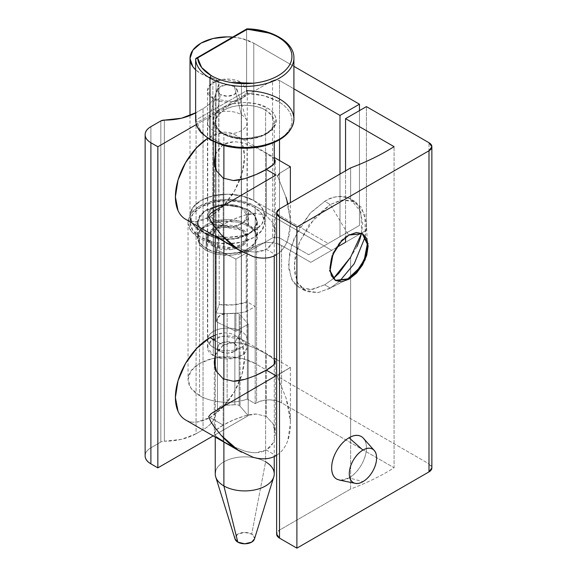 <?xml version="1.0" encoding="UTF-8"?>
<svg xmlns="http://www.w3.org/2000/svg" width="577" height="577" viewBox="0 0 577 577"><rect width="100%" height="100%" fill="white"/><g stroke="black" fill="none" stroke-linecap="round" stroke-linejoin="round"><path stroke-width="0.43" stroke-dasharray="2.88 2.16" d="M213.288 98.681L213.288 223.919L231.629 227.021L243.047 222.873L247.281 215.791L241.446 207.662L241.446 82.424L247.281 90.553L243.047 97.636L231.629 101.776L213.288 98.681L207.46 90.553L211.687 83.463L223.111 79.323L241.446 82.424L241.446 207.662C237.558 205.412 232.863 204.294 227.367 204.294C221.871 204.294 217.176 205.412 213.288 207.662C209.401 209.905 207.46 212.617 207.46 215.791C207.46 218.964 209.401 221.669 213.288 223.919C217.176 226.162 221.871 227.28 227.367 227.28C232.863 227.28 237.558 226.162 241.446 223.919C245.333 221.669 247.281 218.964 247.281 215.791C247.281 212.617 245.333 209.905 241.446 207.662L223.111 204.561L211.687 208.701L207.46 215.791L213.288 223.919L213.288 98.681C209.401 96.431 207.46 93.726 207.46 90.553C207.46 87.372 209.401 84.668 213.288 82.424C217.176 80.174 221.871 79.056 227.367 79.056C232.863 79.056 237.558 80.174 241.446 82.424C245.333 84.668 247.281 87.372 247.281 90.553C247.281 93.726 245.333 96.431 241.446 98.681C237.558 100.925 232.863 102.042 227.367 102.042C221.871 102.042 217.176 100.925 213.288 98.681M223.198 178.127L223.198 236.837L223.198 178.127M182.462 216.93A48.915 28.244 120 0 0 209.985 216.793L223.198 224.417C217.479 227.598 214.5 230.382 214.269 232.791L216.512 236.253L223.198 240.602L223.198 236.844L223.198 240.602L233.288 245.939L244.691 250.36C250.108 251.673 253.945 252.214 256.202 251.976L266.3 249.307L272.993 242.275C274.176 240.53 274.926 237.349 275.229 232.74C274.969 228.29 274.219 225.044 272.986 222.996L266.3 215.719L266.3 153.237L274.248 158.79M273 164.784L275.229 161.048L275.229 232.776L272.986 222.996L266.3 215.719L256.217 213.324L244.828 215.156C236.13 217.897 228.925 220.984 223.198 224.417L209.985 216.793A48.915 28.244 120 0 0 240.977 176.692A48.915 28.244 120 0 0 237.508 136.771A48.915 28.244 120 0 0 209.985 136.915L223.198 144.538L209.985 136.915L207.684 138.321M256.202 375.187L244.706 379.377M182.462 417.633A48.915 28.244 120 0 0 209.985 417.496L223.198 425.119C217.479 428.3 214.5 431.084 214.269 433.493L216.512 436.955L223.198 441.304L223.198 378.829L223.198 441.304L233.288 446.641L244.691 451.063C250.108 452.375 253.945 452.916 256.202 452.678L266.3 450.01L272.993 442.977C274.176 441.232 274.926 438.051 275.229 433.442C274.969 428.992 274.219 425.747 272.986 423.698L266.3 416.421L266.3 353.939L274.248 359.493M275.229 361.772L275.229 433.478L272.986 423.698L266.3 416.421L256.217 414.026L244.828 415.858C236.13 418.599 228.925 421.686 223.198 425.119L209.985 417.496L223.22 406.814L234.442 391.675L241.943 374.386L244.576 357.581L241.943 343.82C240.183 339.94 237.688 337.062 234.442 335.194C231.204 333.318 227.461 332.59 223.22 333.016L215.25 335.035M275.229 361.75L273 365.486M234.861 313.217L227.136 313.585L220.84 314.883L217.428 318.201L216.252 321.764L235.921 331.27L235.921 259.015L235.921 331.27L216.252 321.764L216.252 249.509L235.921 259.015L272.56 237.868L272.56 80.513L279.513 80.513L293.909 88.829L279.513 80.513L279.513 139.778L279.513 80.513L276.037 79.684L272.56 80.513L196.425 124.466L272.56 80.513L272.56 237.868L279.513 237.868L279.513 160.507L279.513 237.868L308.709 254.724L339.997 236.664L339.997 174.038L339.997 236.664L359.464 225.419L328.176 243.487L359.464 225.419L359.464 110.618L359.464 225.419L308.709 254.724L328.176 243.487L253.786 200.536A37.361 21.573 180 0 1 264.389 218.683A37.361 21.573 180 0 1 239.311 236.231A37.361 21.573 180 0 1 200.947 231.038L192.848 224.042L190.006 215.791L192.848 207.532L200.947 200.536L213.072 195.863L227.367 194.218L241.662 195.863L253.786 200.536L261.886 207.532L264.728 215.791L261.886 224.042L253.786 231.038L241.662 235.719L227.367 237.356L213.072 235.719L200.947 231.038A37.361 21.573 180 0 1 190.345 212.891A37.361 21.573 180 0 1 215.423 195.351A37.361 21.573 180 0 1 253.786 200.536L253.786 43.181L293.909 66.348L253.786 43.181L253.786 200.536A37.361 21.573 0 0 0 212.473 196.007A37.361 21.573 0 0 0 190.028 216.534A37.361 21.573 0 0 0 200.947 231.038A37.361 21.573 0 0 0 212.891 235.676L212.891 78.321A9.831 5.676 180 0 1 216.036 79.539C218.488 80.96 219.39 82.648 218.741 84.617L215.214 95.32L215.214 154.694L215.214 95.32C213.519 100.477 209.458 104.906 203.032 108.613L195.625 112.89L196.079 112.623L196.079 433.753L181.524 439.335L164.351 441.232A4.919 2.842 0 0 0 160.824 442.061A4.919 2.842 180 0 1 164.351 441.232L164.351 120.11L164.351 441.232C176.656 441.181 187.237 438.693 196.079 433.753L203.032 429.735L203.032 108.613L196.079 112.623L196.079 433.753L203.032 429.735A44.249 25.547 0 0 0 215.214 416.45L217.428 409.72L220.84 406.403L227.136 405.104A44.249 25.547 0 0 0 234.861 404.737A4.919 2.842 180 0 1 239.166 405.53A4.919 2.842 0 0 0 234.861 404.737L234.861 313.217L227.136 313.585L227.136 405.104A9.831 5.676 0 0 0 217.428 409.72L217.428 318.201L216.252 321.764L216.252 249.509L218.741 241.972L218.741 84.617L218.914 240.905L216.036 236.895A9.831 5.676 0 0 0 212.891 235.676A37.361 21.573 180 0 1 200.947 231.038L192.848 224.042L190.006 215.791L192.848 207.532L200.947 200.536L213.072 195.863L227.367 194.218L241.662 195.863L253.786 200.536L328.176 243.487L308.709 254.724L279.513 237.868L276.037 237.032L272.56 237.868L235.921 259.015L216.252 249.509L218.741 241.972A9.831 5.676 0 0 0 216.036 236.895L216.036 79.539L216.036 236.895L212.891 235.676L212.891 78.321L216.036 79.539L218.914 83.557L215.214 95.32C213.454 100.456 209.393 104.884 203.032 108.613L203.032 429.735C209.393 426.014 213.454 421.578 215.214 416.45L215.214 355.432L215.214 416.45L217.428 409.72L217.428 318.201A9.831 5.676 180 0 1 227.136 313.585L227.136 405.104L234.861 404.737L234.861 313.217A4.919 2.842 180 0 1 239.166 314.011L239.166 405.53A4.919 2.842 180 0 1 240.09 406.266A4.919 2.842 0 0 0 239.166 405.53L239.166 314.011A4.919 2.842 180 0 1 240.09 314.746L240.09 406.266L240.09 314.746L248.225 324.166L248.225 415.685L213.216 435.902L248.225 415.685L240.09 406.266L248.225 415.685L248.225 324.166L235.921 331.27L248.225 324.166L240.09 314.746M223.198 441.304L233.288 446.641L244.691 451.063C253.375 453.536 260.58 453.183 266.3 450.01L276.037 455.628L266.3 450.01C272.019 446.584 274.991 441.059 275.229 433.442M254.32 457.648L239.743 451.214M215.25 355.281L223.198 345.241L215.25 340.654L223.198 345.241C228.918 342.067 236.116 341.714 244.792 344.188L256.238 348.623L266.3 353.939L272.986 358.295L274.991 360.661M223.198 240.602L233.288 245.939L244.691 250.36C253.375 252.834 260.58 252.481 266.3 249.307L276.037 254.926L266.3 249.307C272.019 245.881 274.991 240.357 275.229 232.74M254.32 256.938L239.743 250.512M215.25 154.578L223.198 144.538C228.918 141.358 236.116 141.012 244.792 143.485L256.238 147.921L266.3 153.237L272.986 157.593L274.991 159.959M289.481 167.28L290.325 166.753M290.238 166.861L279.477 173.41L290.375 166.724M277.559 176.072L286.012 197.298L277.559 176.072L279.477 173.41M287.916 204.107L290.245 219.123C290.635 227.526 289.791 234.493 287.728 240.032C285.081 247.014 281.187 251.976 276.037 254.926C281.251 251.933 285.146 246.963 287.728 240.032L290.375 223.205L290.245 219.123L286.012 197.298M185.527 419.919C188.773 421.787 192.509 422.515 196.75 422.097L209.985 417.496A48.915 28.244 120 0 0 240.977 377.394A48.915 28.244 120 0 0 237.508 337.473A48.915 28.244 120 0 0 209.985 337.617M185.527 219.217C188.773 221.085 192.509 221.813 196.75 221.395L209.985 216.793L223.22 206.112L234.442 190.973L241.943 173.684L244.576 156.879L241.943 143.118C240.183 139.237 237.688 136.36 234.442 134.491C231.204 132.616 227.461 131.888 223.22 132.306L209.985 136.915M276.628 359.55L290.368 367.477L276.037 375.75L290.238 367.563L279.477 374.112L277.559 376.774L286.012 398C288.565 406.424 289.979 413.702 290.245 419.825C290.635 428.228 289.791 435.195 287.728 440.734C285.081 447.716 281.187 452.685 276.037 455.628C281.251 452.635 285.146 447.665 287.728 440.734L290.375 423.907L290.245 419.825L286.012 398L277.559 376.774L279.477 374.112L290.375 367.426L290.375 423.907M212.891 78.321A37.361 21.573 180 0 1 200.947 73.69A37.361 21.573 180 0 1 195.625 69.81L200.947 73.69L212.891 78.321M232.618 37.079A37.361 21.573 180 0 1 253.786 43.181L241.662 38.508L232.618 37.079M215.214 154.73L215.214 355.403L215.214 154.73M160.824 442.061L160.824 120.939L160.824 442.061L150.893 447.802A19.661 11.352 0 0 0 145.13 455.83C145.13 452.693 147.048 450.017 150.893 447.802L160.824 442.061M150.893 126.673L150.893 447.802L150.893 126.673M215.25 355.309L216.498 352.28L223.198 345.241L233.303 342.572C235.56 342.334 239.39 342.868 244.792 344.188L256.238 348.623L266.3 353.939L266.3 416.421L256.217 414.026C253.743 413.933 249.949 414.538 244.828 415.858L233.324 420.049L223.198 425.119L216.498 429.757L214.269 433.493L216.512 436.955M214.269 361.779L214.269 433.493M215.25 154.607L216.498 151.578L223.198 144.538L233.303 141.87C235.56 141.632 239.39 142.166 244.792 143.485L256.238 147.921L266.3 153.237L266.3 215.719L256.217 213.324C253.743 213.223 249.949 213.836 244.828 215.156L233.324 219.347L223.198 224.417L216.498 229.055L214.269 232.791L216.512 236.253M241.446 339.319L241.446 230.136L247.281 238.265L243.047 245.355L231.622 249.495L213.288 246.393L213.288 355.576L231.622 358.678L243.047 354.538L247.281 347.448L241.446 339.319C237.558 337.076 232.863 335.951 227.367 335.951C221.871 335.951 217.176 337.076 213.288 339.319C209.401 341.562 207.453 344.274 207.453 347.448C207.453 350.621 209.401 353.333 213.288 355.576C217.176 357.819 221.871 358.944 227.367 358.944C232.863 358.944 237.558 357.819 241.446 355.576C245.333 353.333 247.281 350.621 247.281 347.448C247.281 344.274 245.333 341.562 241.446 339.319L223.111 336.218L211.687 340.365L207.453 347.448L213.288 355.576L213.288 246.393C209.401 244.15 207.453 241.438 207.453 238.265C207.453 235.091 209.401 232.387 213.288 230.136C217.176 227.893 221.871 226.775 227.367 226.775C232.863 226.775 237.558 227.893 241.446 230.136C245.333 232.387 247.281 235.091 247.281 238.265C247.281 241.438 245.333 244.15 241.446 246.393C237.558 248.644 232.863 249.762 227.367 249.762C221.871 249.762 217.176 248.644 213.288 246.393L207.453 238.265L211.687 231.182L223.111 227.035L241.446 230.136L241.446 339.319M248.572 226.025L248.572 209.97L254.428 214.752L257.356 222.21L250.981 232.884L233.779 239.123L216.736 238.402L206.162 234.457L206.162 250.512L216.736 254.457L233.779 255.178L250.981 248.939L257.356 238.265L254.428 230.807L248.572 226.025L237.998 222.08L220.955 221.352L203.753 227.598L197.377 238.265L200.306 245.73L206.162 250.512L206.162 234.457L199.664 228.838L197.377 222.21L199.664 215.589L206.162 209.97L215.892 206.213L227.367 204.9L238.842 206.213L248.572 209.97L255.07 215.589L257.356 222.21L255.07 228.838L248.572 234.457L238.842 238.207L227.367 239.527L215.892 238.207L206.162 234.457L200.306 229.675L197.377 222.21L203.753 211.535L220.955 205.297L237.998 206.025L248.572 209.97L248.572 226.025L238.842 222.275L227.367 220.955L215.892 222.275L206.162 226.025L199.664 231.644L197.377 238.265L199.664 244.893L206.162 250.512L215.892 254.262L227.367 255.582L238.842 254.262L248.572 250.512L255.07 244.893L257.356 238.265L255.07 231.644L248.572 226.025M348.342 234.651L349.035 235.055L348.342 234.651L362.205 233.519L348.342 234.651L330.268 204.547L348.342 234.651L340.488 241.128L332.244 254.111L329.359 270.353L335.172 280.343L329.417 270.815L332.1 254.45L340.401 241.229L348.342 234.651M333.261 278.713L324.7 284.829L330.268 288.038L348.342 278.806L330.268 288.038L339.406 281.41L330.268 288.038L324.7 284.829L333.254 278.705M365.241 236.649L366.359 223.111L361.469 207.193L351.306 200.197L340.077 200.45L330.268 204.547L342.312 199.974L355.829 202.015L364.916 214.384L365.241 236.649M361.62 233.245L360.986 212.134L350.268 198.805L355.829 202.015M350.636 199.022C341.065 195.185 332.424 195.956 324.7 201.337L330.268 204.547L324.7 201.337C329.59 198.517 334.278 196.901 338.778 196.505C343.279 196.101 347.231 196.945 350.636 199.022L350.636 167.9L350.636 199.022C354.574 201.402 357.567 204.684 359.615 208.86L362.681 223.277L361.591 233.231M337.357 479.444A24.58 14.194 120 0 0 349.035 477.907L362.94 481.629L349.035 477.907C353.838 475.131 357.935 470.81 361.325 464.932C364.722 459.054 366.417 453.342 366.417 447.802C366.417 442.256 364.722 438.506 361.325 436.544M219.188 244.424A39.33 22.705 180 0 1 199.555 238.265L199.555 395.62A39.33 22.705 0 0 0 247.338 399.125L247.338 301.98A39.33 22.705 180 0 1 219.188 304.634L219.188 244.424L216.123 252.748A54.079 31.223 0 0 0 246.199 251.478L256.57 245.492C260.025 243.494 264.194 242.499 269.084 242.499C273.967 242.499 278.143 243.494 281.598 245.492L310.794 262.347L331.652 250.31L255.178 206.155L242.419 201.236L227.367 199.505L212.314 201.236L199.555 206.155L191.03 213.519L188.037 222.21L191.03 230.901L199.555 238.265A39.33 22.705 0 0 0 219.188 244.424L219.188 304.634L216.123 312.958A54.079 31.223 0 0 0 246.199 311.688L246.199 251.478L256.57 245.492C264.908 241.597 273.253 241.597 281.598 245.492L310.794 262.347L366.417 230.237L366.417 106.608L366.417 230.237L331.652 250.31L255.178 206.155L255.178 363.503A39.33 22.705 0 0 0 214.795 358.043A39.33 22.705 0 0 0 188.398 376.514A39.33 22.705 0 0 0 199.555 395.62L199.555 238.265A39.33 22.705 180 0 1 188.398 219.159A39.33 22.705 180 0 1 214.795 200.695A39.33 22.705 180 0 1 255.178 206.155L255.178 363.503L428.992 463.858L428.992 142.728L428.992 463.858L255.178 363.503L242.419 358.584L227.367 356.853L212.314 358.584L199.555 363.503L191.03 370.874L188.037 379.565L191.03 388.249L199.555 395.62C205.895 399.277 213.519 401.433 222.412 402.09C231.305 402.739 239.614 401.751 247.338 399.125L247.338 301.98L255.178 306.502L246.199 311.688L246.199 251.478A54.079 31.223 180 0 1 216.123 252.748L216.123 312.958L216.123 252.748L219.188 244.424M340.3 480.288L349.035 477.907A24.58 14.194 120 0 0 364.44 439.645M279.513 208.961L279.513 530.09L350.636 489.022L350.636 436.926L350.636 489.022C366.669 482.999 381.145 475.917 394.077 467.781L394.077 146.659L394.077 467.781L281.598 402.84L281.598 245.492L281.598 402.84C273.253 398.945 264.908 398.945 256.57 402.84L256.57 245.492L256.57 402.84L255.178 403.648L255.178 306.502L255.178 403.648L247.338 399.125L255.178 403.648L256.57 402.84C260.025 400.849 264.194 399.854 269.084 399.854C273.967 399.854 278.143 400.849 281.598 402.84L394.077 467.781C381.152 475.924 366.676 483.007 350.636 489.022L279.513 530.09A9.831 5.676 0 0 0 276.628 534.1L279.513 530.09L279.513 208.961M350.636 436.912L350.636 257.191L350.636 436.912M324.7 284.829L310.866 289.64C306.437 290.08 302.528 289.315 299.138 287.36C295.749 285.406 293.138 282.398 291.298 278.338L288.55 263.956L291.298 246.393L299.138 228.319L310.866 212.502L324.7 201.337L309.863 213.584L294.263 238.135L289.51 253.837L288.817 268.846L292.409 280.494L299.138 287.36L312.655 289.394L324.7 284.829M356.932 246.747L350.636 257.191M345.558 170.828L345.558 237.428L345.558 170.828M431.87 467.868A9.831 5.676 0 0 0 428.992 463.858L431.87 467.868M345.558 242.282L366.417 230.237L345.558 242.282M330.268 288.038L318.215 292.611L304.699 290.57L297.97 283.704L294.378 272.055L295.071 257.046L299.824 241.345L315.424 216.793L330.268 204.547L309.207 224.518L299.037 243.278L294.162 264.857L297.328 282.528L306.697 291.558L317.992 292.647L330.268 288.038M219.188 304.634L233.699 304.829L247.338 301.98L255.178 306.502L246.199 311.688A54.079 31.223 180 0 1 216.123 312.958L219.188 304.634M222.578 107.769L223.963 110.178C233.375 103.716 256.231 103.737 265.608 110.214L267 107.812C257.003 100.896 232.618 100.874 222.578 107.769L232.783 103.853L244.799 102.49L256.815 103.874L267 107.812C271.493 110.402 274.363 113.503 275.604 117.102C276.845 120.701 276.253 124.199 273.83 127.589C271.399 130.986 267.548 133.705 262.261 135.746L244.799 138.819L227.324 135.783C222.03 133.749 218.156 131.037 215.711 127.647C213.266 124.264 212.653 120.766 213.872 117.16C215.091 113.561 217.947 110.459 222.426 107.856L197.63 122.173A47.199 27.249 0 0 0 264.014 145.527A47.199 27.249 0 0 0 278.121 101.386L264.014 95.782L247.374 93.445L197.63 122.173C198.055 126.644 200.269 130.806 204.258 134.65C208.247 138.502 213.562 141.589 220.19 143.925L241.763 147.849L264.014 145.527C271.103 143.695 277.047 141.019 281.85 137.499C286.646 133.972 289.755 130.005 291.161 125.598C292.568 121.192 292.121 116.842 289.813 112.565C287.512 108.281 283.61 104.56 278.121 101.386A47.199 27.249 0 0 0 247.374 93.445L222.578 107.769M293.881 57.073A49.16 28.381 0 0 0 246.595 29.672L247.374 29.225L246.595 29.672A49.16 28.381 180 0 1 293.888 57.159M293.866 117.802A49.16 28.381 0 0 0 279.513 98.977A49.16 28.381 0 0 0 246.595 90.683L195.625 120.117L197.63 122.173L195.625 120.117L246.595 90.683L246.595 29.672L195.625 59.106L195.827 58.472M215.271 474.496A29.499 17.029 180 0 1 232.978 458.275A29.499 17.029 180 0 1 265.608 461.852L251.702 534.1A9.831 5.676 0 0 0 240.825 532.91A9.831 5.676 0 0 0 234.926 538.319M223.963 110.178A29.499 17.029 180 0 1 265.608 110.214L265.608 461.852A29.499 17.029 0 0 0 235.322 457.756A29.499 17.029 0 0 0 215.517 471.604M223.89 442.069L223.89 379.204L223.89 442.069M223.89 241.359L223.89 178.502L223.89 241.359M223.89 145.534L223.89 134.304A29.499 17.029 180 0 1 215.517 119.98A29.499 17.029 180 0 1 223.818 110.257L217.861 115.263L215.25 122.259L217.493 128.772L223.89 134.304L223.89 145.534M273.981 476.176A29.499 17.029 0 0 0 265.608 461.852L265.608 110.214A29.499 17.029 180 0 1 273.981 124.545A29.499 17.029 180 0 1 254.176 138.393A29.499 17.029 180 0 1 223.89 134.304L244.799 139.288L264.158 135.083L271.587 129.327L274.248 122.259L274.248 142.476M254.161 539.755A9.831 5.676 0 0 0 251.702 534.1L265.608 461.852M254.5 538.875L254.58 538.117L251.702 534.1L244.749 532.441L237.796 534.1L234.918 538.117L234.998 538.875M247.374 93.445L246.595 90.683L246.595 29.672L195.625 59.106M279.513 98.977A1.969 1.132 -60 0 1 278.121 101.386M223.818 110.257A1.969 1.14 59.8 0 0 222.426 107.856C213.815 112.407 211.579 119.006 215.711 127.647C223.443 135.429 233.137 139.151 244.799 138.819C256.469 139.129 266.141 135.386 273.83 127.589C277.912 118.941 275.633 112.349 267 107.812L265.608 110.214L271.616 115.234L274.248 122.259C275.106 129.796 261.222 138.805 244.799 138.458C228.341 138.841 214.384 129.818 215.25 122.259L215.25 142.476M220.414 94.563A9.831 5.676 180 0 1 217.955 88.908A9.831 5.676 180 0 1 234.32 86.536L241.273 114.635A19.661 11.352 0 0 0 208.542 119.381A19.661 11.352 0 0 0 213.461 130.69L220.414 94.563L213.461 130.69A19.661 11.352 180 0 1 207.879 121.134A19.661 11.352 180 0 1 221.085 111.902A19.661 11.352 180 0 1 241.273 114.635L241.273 331.393A19.661 11.352 0 0 0 221.085 328.666A19.661 11.352 0 0 0 207.879 337.898A19.661 11.352 0 0 0 213.461 347.448L213.461 130.69L213.461 347.448A19.661 11.352 180 0 1 213.461 331.393A19.661 11.352 180 0 1 241.273 331.393L234.32 343.438A9.831 5.676 0 0 0 220.414 343.438A9.831 5.676 0 0 0 220.414 351.465L213.461 347.448L220.414 351.465L217.536 347.448L220.414 343.438L227.367 341.772L234.32 343.438L237.197 347.448L234.32 351.465L227.367 353.124L220.414 351.465A9.831 5.676 0 0 0 234.32 351.465A9.831 5.676 0 0 0 234.32 343.438L241.273 331.393A19.661 11.352 180 0 1 241.273 347.448A19.661 11.352 180 0 1 213.461 347.448A19.661 11.352 0 0 0 233.649 350.181A19.661 11.352 0 0 0 246.855 340.949A19.661 11.352 0 0 0 241.273 331.393L241.273 114.635A19.661 11.352 180 0 1 246.855 124.185A19.661 11.352 180 0 1 233.649 133.417A19.661 11.352 180 0 1 213.461 130.69A19.661 11.352 0 0 0 235.214 133.071A19.661 11.352 0 0 0 247.021 122.259A19.661 11.352 0 0 0 241.273 114.635L234.32 86.536A9.831 5.676 180 0 1 237.19 90.351A9.831 5.676 180 0 1 231.29 95.753A9.831 5.676 180 0 1 220.414 94.563L227.367 96.229L234.32 94.563L237.197 90.553L234.32 86.536L227.367 84.877L220.414 86.536L217.536 90.553L220.414 94.563M253.786 206.955A37.361 21.573 0 0 0 215.423 201.77A37.361 21.573 0 0 0 190.345 219.31A37.361 21.573 0 0 0 200.947 237.464L213.072 242.138L227.367 243.782L241.662 242.138L253.786 237.464L261.886 230.468L264.728 222.21L261.886 213.959L253.786 206.955L241.662 202.282L227.367 200.637L213.072 202.282L200.947 206.955L192.848 213.959L190.006 222.21L192.848 230.468L200.947 237.464A37.361 21.573 0 0 0 239.311 242.65A37.361 21.573 0 0 0 264.389 225.109A37.361 21.573 0 0 0 253.786 206.955M213.288 223.919L213.288 244.792L231.629 247.894L243.047 243.746L247.281 236.664L241.446 228.535L241.446 207.662L247.281 215.791L243.047 222.873L231.629 227.021L213.288 223.919L207.46 215.791L211.687 208.701L223.111 204.561L241.446 207.662L241.446 228.535C245.333 230.778 247.281 233.49 247.281 236.664C247.281 239.837 245.333 242.542 241.446 244.792C237.558 247.035 232.863 248.153 227.367 248.153C221.871 248.153 217.176 247.035 213.288 244.792C209.401 242.542 207.46 239.837 207.46 236.664C207.46 233.49 209.401 230.778 213.288 228.535C217.176 226.285 221.871 225.167 227.367 225.167C232.863 225.167 237.558 226.285 241.446 228.535L223.111 225.434L211.687 229.574L207.46 236.664L213.288 244.792L213.288 223.919C217.176 226.162 221.871 227.28 227.367 227.28C232.863 227.28 237.558 226.162 241.446 223.919C245.333 221.669 247.281 218.964 247.281 215.791C247.281 212.617 245.333 209.905 241.446 207.662C237.558 205.412 232.863 204.294 227.367 204.294C221.871 204.294 217.176 205.412 213.288 207.662C209.401 209.905 207.46 212.617 207.46 215.791C207.46 218.964 209.401 221.669 213.288 223.919M206.508 234.255A29.499 17.029 180 0 1 198.135 219.924A29.499 17.029 180 0 1 217.94 206.076A29.499 17.029 180 0 1 248.225 210.172L248.225 224.619A29.499 17.029 0 0 0 217.94 220.522A29.499 17.029 0 0 0 198.135 234.37A29.499 17.029 0 0 0 206.508 248.701L206.508 234.255L200.118 228.73L197.868 222.21L200.118 215.697L206.508 210.172L216.079 206.479L227.367 205.181L238.654 206.479L248.225 210.172L254.616 215.697L256.866 222.21L254.616 228.73L248.225 234.255L238.654 237.948L227.367 239.239L216.079 237.948L206.508 234.255L206.508 248.701A29.499 17.029 0 0 0 236.794 252.798A29.499 17.029 0 0 0 256.599 238.95A29.499 17.029 0 0 0 248.225 224.619L248.225 210.172A29.499 17.029 180 0 1 256.599 224.496A29.499 17.029 180 0 1 236.794 238.344A29.499 17.029 180 0 1 206.508 234.255M248.225 224.619L238.654 220.926L227.367 219.635L216.079 220.926L206.508 224.619L200.118 230.144L197.868 236.664L200.118 243.177L206.508 248.701L216.079 252.394L227.367 253.692L238.654 252.394L248.225 248.701L254.616 243.177L256.866 236.664L254.616 230.144L248.225 224.619M247.281 236.664L247.281 90.553M234.442 134.491L274.248 157.471M234.442 335.194L274.248 358.173M190.006 115.559L190.006 222.21M218.914 83.557L218.914 240.905M290.375 223.205L290.375 202.693M214.269 232.776L214.269 161.077M207.46 236.664L207.46 90.553M247.281 238.265L247.281 347.448M257.356 222.21L257.356 238.265M362.558 233.714L361.858 233.31M366.359 223.111L367.196 239.722M367.196 239.729L367.434 244.468M355.288 483.338L354.761 483.23M188.037 222.21L188.037 379.565M374.249 450.5L373.896 450.096M304.699 290.57L299.138 287.36M328.234 289.142L343.041 281.562M343.048 281.554L347.267 279.391M335.518 280.545L334.819 280.148M197.377 222.21L197.377 238.265M207.453 238.265L207.453 347.448M215.25 437.077L215.25 368.364M215.25 236.375L215.25 167.662M274.248 163.457L274.248 255.849M274.248 364.159L274.248 456.558M217.688 89.543L208.016 120.658M207.706 122.663L207.706 339.42M220.414 351.465L213.461 347.448M234.32 351.465L241.273 347.448M247.035 122.663L247.035 339.42M237.046 89.543L246.725 120.658M197.868 222.21L197.868 236.664M256.866 222.21L256.866 236.664M264.728 215.791L264.728 222.21"/><path stroke-width="0.87" d="M273 164.784L266.3 169.422L256.202 174.485L244.706 178.675C239.556 180.002 235.741 180.615 233.267 180.522L223.198 178.127L216.505 170.835L214.269 161.127L215.25 154.578M274.248 158.79L275.157 161.683M273 365.486L266.3 370.131L256.202 375.187M241.467 452.217L237.926 450.017C232.769 446.742 227.194 441.867 221.186 435.383L214.017 426.468L210.829 421.679L208.686 416.63L210.966 413.803L214.154 411.733L276.037 375.75L266.3 370.131C260.58 373.55 253.382 376.637 244.706 379.377C239.556 380.705 235.741 381.325 233.267 381.224L223.198 378.829L216.505 371.538L214.269 361.829L215.25 355.281M274.248 359.493L275.157 362.385M274.991 360.661L275.229 361.75C274.998 364.159 272.027 366.95 266.3 370.131L276.037 375.75L214.154 411.733L210.966 413.803L208.686 416.63L210.829 421.679L214.017 426.468L221.186 435.383L237.926 450.017L253.253 457.352C262.319 459.775 269.913 459.198 276.037 455.628L276.628 455.267L276.037 455.628C270.873 458.636 264.612 459.53 257.248 458.297L254.32 457.648M244.706 379.377L233.267 381.224L223.198 378.829L216.505 371.538C215.279 369.496 214.529 366.258 214.269 361.829L215.25 355.309M215.25 335.035L209.985 337.617L215.25 340.654L209.985 337.617A48.915 28.244 120 0 0 178.993 377.711A48.915 28.244 120 0 0 182.462 417.633M241.467 251.514L237.926 249.314L253.253 256.65C262.319 259.073 269.913 258.496 276.037 254.926L276.628 254.565L276.037 254.926C270.873 257.933 264.612 258.821 257.248 257.594L254.32 256.938M274.991 159.959L275.229 161.048C274.998 163.457 272.027 166.248 266.3 169.422L276.037 175.047L214.154 211.031L210.966 213.101L208.686 215.928L210.829 220.977L214.017 225.766L221.186 234.68L237.926 249.314C232.769 246.04 227.194 241.164 221.186 234.68L214.017 225.766L210.829 220.977L208.686 215.928L210.966 213.101L214.154 211.031L276.037 175.047L266.3 169.422C260.58 172.848 253.382 175.935 244.706 178.675L233.267 180.522L223.198 178.127L216.505 170.835C215.279 168.794 214.529 165.556 214.269 161.127L215.25 154.607M239.743 250.512L185.527 219.217C182.282 217.341 179.786 214.464 178.033 210.583L175.394 196.822L178.033 180.017L185.527 162.728L196.75 147.597L207.684 138.321A48.915 28.244 120 0 0 178.502 178.495A48.915 28.244 120 0 0 182.462 216.93M279.513 160.507L279.513 139.778L279.513 160.507M293.909 88.829L339.997 115.436L359.464 104.199L359.464 110.618L359.464 104.199L293.909 66.348L359.464 104.199L339.997 115.436L293.909 88.829M339.997 174.038L339.997 115.436L339.997 174.038M290.368 166.775L289.481 167.28M279.477 173.41L277.559 176.072M286.012 197.298L287.916 204.107M145.13 455.83C145.13 458.96 147.048 461.636 150.893 463.858L157.846 467.868L213.216 435.902L157.846 467.868L157.846 146.746L196.425 124.466L157.846 146.746L157.846 467.868L150.893 463.858L150.893 142.728L157.846 146.746L150.893 142.728A19.661 11.352 180 0 1 145.13 134.701A19.661 11.352 180 0 1 150.893 126.673L160.824 120.939A4.919 2.842 180 0 1 164.351 120.11L181.524 118.213L196.079 112.623C187.237 117.564 176.656 120.059 164.351 120.11L160.824 120.939L150.893 126.673C147.048 128.895 145.13 131.57 145.13 134.701L145.13 455.83A19.661 11.352 0 0 0 150.893 463.858L150.893 142.728C147.048 140.514 145.13 137.838 145.13 134.701M209.985 337.617L196.75 348.299L185.527 363.431L178.033 380.719L175.394 397.524L178.033 411.286C179.786 415.166 182.282 418.044 185.527 419.919L239.743 451.214M276.037 375.75L276.628 375.403L276.037 375.75M190.006 58.436L192.848 66.694L195.625 69.817A37.361 21.573 180 0 1 190.028 59.186A37.361 21.573 180 0 1 232.618 37.079L227.367 36.863L213.072 38.508L200.947 43.181L192.848 50.185L190.006 58.436L190.006 115.559M216.512 436.955L223.198 441.304M216.512 236.253L223.198 240.602M349.035 235.055L362.558 233.714L368.018 243.501L365.133 259.744L356.889 272.733L349.035 279.21L348.342 278.806L356.096 272.431L364.296 259.686L367.369 243.566L362.205 233.519L367.434 244.468L365.558 256.397L360.156 267.266L347.267 279.391L335.172 280.335L348.342 278.806L349.035 279.21L356.355 273.303L362.558 264.937L366.698 255.38L368.155 246.09L366.698 238.481L362.558 233.714L356.355 232.509L349.035 235.055L341.721 240.955L335.518 249.322L331.371 258.878L329.914 268.168L331.371 275.777L335.518 280.545L341.721 281.749L349.035 279.21L335.518 280.545L330.058 270.757L332.936 254.515L341.187 241.532L349.035 235.055M339.406 281.41L354.22 263.725L365.241 236.649L354.22 263.725L339.406 281.41M333.254 278.705L350.636 257.191L361.62 233.245M361.325 436.544C357.935 434.589 353.838 434.993 349.035 437.763L362.94 450.096A19.315 11.151 -60 0 1 375.043 451.575A19.315 11.151 -60 0 1 362.94 481.629A19.315 11.151 -60 0 1 353.766 482.834A19.315 11.151 -60 0 1 350.203 467.536A19.315 11.151 -60 0 1 362.94 450.096L349.035 437.763A24.58 14.194 120 0 0 332.821 459.963A24.58 14.194 120 0 0 337.357 479.444M431.87 146.746L428.992 142.728L366.417 106.608L428.992 142.728A9.831 5.676 180 0 1 431.87 146.746L428.992 150.763L296.895 227.028L279.513 216.988L279.513 538.117L276.628 534.1A9.831 5.676 0 0 0 279.513 538.117L296.895 548.15L296.895 227.028L428.992 150.763L428.992 471.885L296.895 548.15L279.513 538.117L279.513 216.988L296.895 227.028L296.895 548.15L428.992 471.885A9.831 5.676 0 0 0 431.87 467.868L431.87 146.746A9.831 5.676 180 0 1 428.992 150.763L428.992 471.885L431.87 467.868M364.44 439.645A24.58 14.194 120 0 0 349.035 437.763C344.238 440.532 340.142 444.86 336.744 450.738C333.355 456.616 331.652 462.328 331.652 467.868C331.652 473.414 333.355 477.165 336.744 479.119L340.3 480.288M350.636 167.9L279.513 208.961L350.636 167.9C366.676 161.877 381.152 154.802 394.077 146.659C381.145 154.795 366.669 161.877 350.636 167.9M350.636 257.191L338.778 273.404L333.261 278.713M361.591 233.231L359.601 240.292L356.932 246.747M279.513 216.988A9.831 5.676 180 0 1 276.628 212.978A9.831 5.676 180 0 1 279.513 208.961L276.628 212.978L279.513 216.988M345.558 118.646L345.558 170.828L345.558 118.646L394.077 146.659L345.558 118.646L366.417 106.608L345.558 118.646M345.558 237.428L345.558 242.282L336.687 247.403L345.558 242.282L345.558 237.428M362.94 450.096C366.712 447.918 369.929 447.601 372.598 449.137C375.266 450.68 376.593 453.623 376.593 457.979C376.593 462.336 375.266 466.822 372.598 471.438C369.929 476.054 366.712 479.451 362.94 481.629C359.168 483.807 355.951 484.125 353.283 482.588C350.621 481.045 349.287 478.102 349.287 473.746C349.287 469.389 350.621 464.903 353.283 460.287C355.951 455.671 359.168 452.274 362.94 450.096M246.898 28.864L247.374 29.225A47.199 27.249 180 0 1 287.829 67.552A47.199 27.249 180 0 1 211.377 75.695A1.969 1.132 120 0 0 209.985 78.104A49.16 28.381 0 0 0 264.331 84.069A49.16 28.381 0 0 0 293.881 57.073M247.374 93.445L246.595 90.683A49.16 28.381 180 0 1 279.513 98.977A49.16 28.381 180 0 1 293.902 119.59A49.16 28.381 180 0 1 263.126 145.375A49.16 28.381 180 0 1 209.985 139.122A49.16 28.381 180 0 1 195.625 120.117L195.639 120.312M293.888 57.159A49.16 28.381 180 0 1 264.259 84.083A49.16 28.381 180 0 1 209.985 78.104L209.985 139.122A49.16 28.381 0 0 0 264.554 145.029A49.16 28.381 0 0 0 293.866 117.802M234.926 538.319A9.831 5.676 0 0 0 237.796 542.128L223.89 485.935A29.499 17.029 180 0 1 215.271 474.496M215.517 471.604A29.499 17.029 0 0 0 223.89 485.935L223.89 442.069L223.89 485.935A29.499 17.029 0 0 0 254.176 490.024A29.499 17.029 0 0 0 273.981 476.176M223.89 379.204L223.89 241.359L223.89 379.204M223.89 178.502L223.89 145.534L223.89 178.502M265.608 461.852A29.499 17.029 180 0 1 272.993 478.809A29.499 17.029 180 0 1 223.89 485.935L237.796 542.128A9.831 5.676 0 0 0 254.161 539.755M234.998 538.875L237.796 542.128L244.749 543.794L251.702 542.128L254.5 538.875M195.827 58.472L246.79 28.9L247.374 29.225L197.63 57.945L247.374 29.225L268.997 33.055C275.662 35.356 281.006 38.421 285.052 42.251C289.091 46.081 291.356 50.228 291.847 54.707C292.344 59.179 291.003 63.463 287.829 67.552C284.663 71.649 280.025 75.075 273.924 77.852C267.815 80.621 260.948 82.41 253.31 83.225L230.735 82.446C223.321 81.119 216.865 78.869 211.377 75.695L201.669 67.552L197.63 57.945L195.625 59.106L195.625 120.117A49.16 28.381 0 0 0 209.985 139.122L209.985 78.104A49.16 28.381 180 0 1 195.625 59.106L195.625 120.117M195.625 59.106A49.16 28.381 0 0 0 209.985 78.104A1.969 1.132 -60 0 1 211.377 75.695A47.199 27.249 180 0 1 197.63 57.945L196.245 58.075M274.248 157.471L290.325 166.753M274.248 358.173L276.628 359.55M290.375 202.693L290.375 166.724M355.288 483.338L339.298 480.078M276.628 534.1L276.628 212.978M374.249 450.5L363.431 438.275M195.625 120.204C195.956 124.762 197.889 129.017 201.438 132.955L210.425 140.038L223.126 145.317C236.368 148.96 249.805 149.219 263.422 146.096C282.643 140.954 292.806 131.938 293.909 119.05L293.909 58.032C294.393 42.446 272.229 29.196 246.97 28.85M235.07 539.12L215.719 476.905M215.25 473.89L215.25 437.077M215.25 368.364L215.25 236.375M215.25 167.662L215.25 142.476M274.248 142.476L274.248 163.457M274.248 255.849L274.248 364.159M274.248 456.558L274.248 473.89M254.428 539.12L273.779 476.905"/></g></svg>
